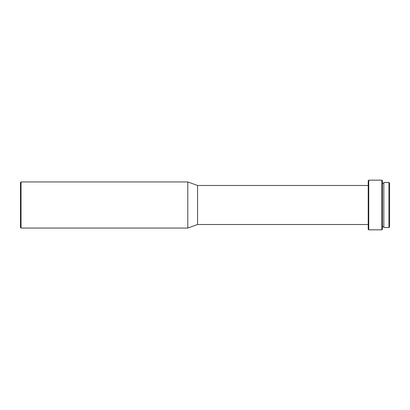<?xml version="1.0" encoding="UTF-8"?>
<svg xmlns="http://www.w3.org/2000/svg" width="410" height="410" viewBox="0 0 410 410"><rect width="100%" height="100%" fill="white"/><g stroke="black" fill="none" stroke-linecap="round" stroke-linejoin="round"><path stroke-width="0.61" d="M388.967 227.529L389.5 226.996L389.5 183.003L388.967 182.47L383.821 182.47L383.821 227.529L388.967 227.529L388.967 182.47M383.821 183.357L382.402 183.357M383.821 226.643L382.402 226.643M381.874 229.836L382.402 229.303L382.402 180.697L381.874 180.164L368.744 180.164L368.744 229.836L381.874 229.836L381.874 180.164M368.744 229.836L368.211 229.303L368.211 180.697L368.744 180.164M368.211 224.516L197.548 224.516L197.548 185.484L187.8 181.937L21.033 181.937L21.033 228.062L187.8 228.062L187.8 181.937M197.548 224.516L187.8 228.062M21.033 228.062L20.5 227.529L20.5 182.47L21.033 181.937M368.211 185.484L197.548 185.484"/></g></svg>
